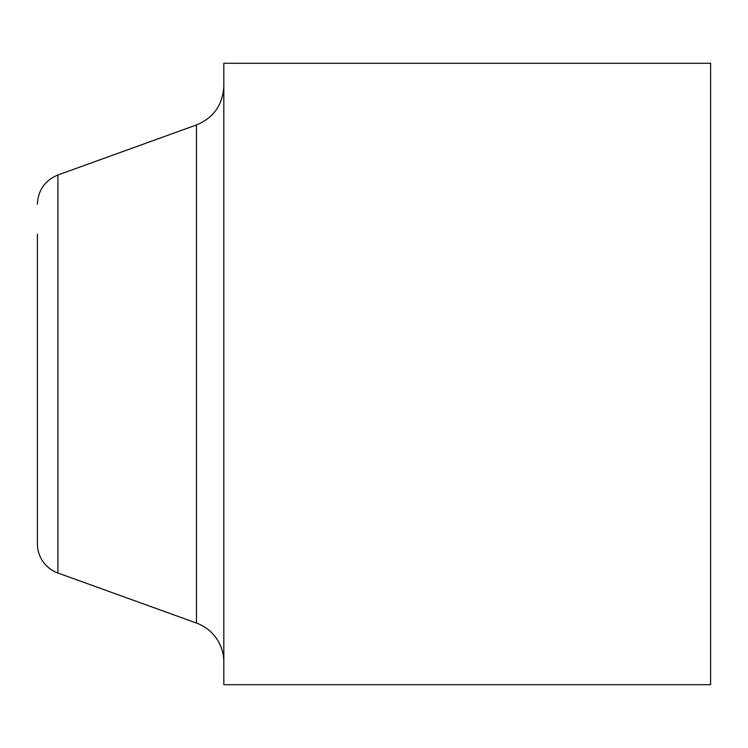 <?xml version="1.0" encoding="UTF-8"?>
<svg xmlns="http://www.w3.org/2000/svg" width="748" height="748" viewBox="0 0 748 748"><rect width="100%" height="100%" fill="white"/><g stroke="black" fill="none" stroke-linecap="round" stroke-linejoin="round"><path stroke-width="1.12" d="M37.4 234.18L37.4 543.787A31.07 31.07 0 0 0 57.914 573.015L57.914 174.985L196.472 124.953L196.472 623.047A41.43 41.43 0 0 1 223.82 662.008M223.82 374L223.82 684.71L710.6 684.71L710.6 63.29L223.82 63.29L223.82 374M37.4 543.787L37.4 513.82M196.472 124.953C213.76 117.707 222.876 104.72 223.82 85.992M57.914 573.015L196.472 623.047M57.914 174.985C44.945 180.427 38.111 190.17 37.4 204.213"/></g></svg>
